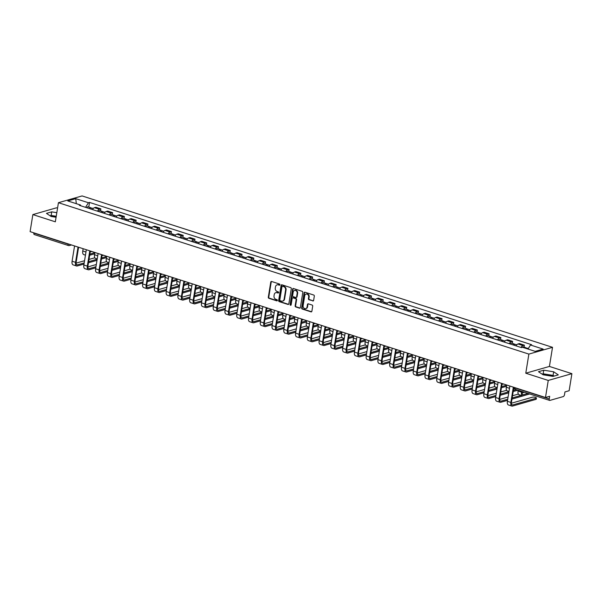 <?xml version="1.0" encoding="UTF-8"?>
<svg xmlns="http://www.w3.org/2000/svg" width="602" height="602" viewBox="0 0 602 602"><rect width="100%" height="100%" fill="white"/><g stroke="black" fill="none" stroke-linecap="round" stroke-linejoin="round"><path stroke-width="0.9" d="M279.922 284.776A0.617 0.519 -106 0 0 279.501 284.024L271.637 281.488A0.888 0.737 -106 0 0 270.757 282.097L268.304 297.237A0.888 0.737 -106 0 0 268.913 298.314L276.777 300.849A0.617 0.519 -106 0 0 276.965 299.668L275.949 299.344A2.829 2.37 -106 0 1 274.015 295.891L274.219 294.626A2.829 2.37 -106 0 1 275.806 292.67A2.829 2.37 -106 0 1 277.025 292.692L278.041 293.023A0.617 0.519 -106 0 0 278.237 291.842L277.213 291.518A2.829 2.37 -106 0 1 275.28 288.065L275.49 286.8A2.829 2.37 -106 0 1 277.078 284.844A2.829 2.37 -106 0 1 278.29 284.874L279.313 285.197A0.617 0.519 -106 0 0 279.922 284.776M56.814 212.679L51.734 211.859L46.467 213.371L51.11 216.464A7.028 1.881 -170.8 0 1 56.159 216.712M543.094 374.79A7.028 1.881 -170.8 0 1 551.492 375.836A7.028 1.881 -170.8 0 1 552.907 376.37M312.762 300.962A0.888 0.737 -106 0 0 313.634 300.36L314.319 296.116A0.888 0.737 -106 0 0 313.717 295.033L304.981 292.226A0.888 0.737 -106 0 0 304.108 292.828L301.655 307.968A0.888 0.737 -106 0 0 302.257 309.044L310.993 311.859A0.888 0.737 -106 0 0 311.874 311.257L312.701 306.125A0.888 0.737 -106 0 0 312.099 305.041L308.359 303.844A0.888 0.737 -106 0 0 307.479 304.446L307.073 306.99A2.363 1.979 -106 0 1 305.741 308.623A2.363 1.979 -106 0 1 303.107 305.718L304.725 295.748A2.363 1.979 -106 0 1 306.057 294.107A2.363 1.979 -106 0 1 308.683 297.019L308.412 298.682A0.888 0.737 -106 0 0 309.022 299.758L313.228 300.827A0.888 0.737 -106 0 0 313.364 300.857M528.872 354.096L525.779 373.21L548.249 380.441L545.487 397.501L30.1 231.635L32.862 214.583L55.339 221.814L58.432 202.701L528.872 354.096L552.523 347.324L82.083 195.928L58.432 202.701M291.3 288.704A0.888 0.737 -106 0 0 290.698 287.628L281.962 284.814A0.888 0.737 -106 0 0 281.089 285.416L278.636 300.556A0.888 0.737 -106 0 0 279.238 301.64L287.974 304.446A0.888 0.737 -106 0 0 288.847 303.844L291.3 288.704M293.475 288.516L302.212 291.33A0.888 0.737 -106 0 1 302.814 292.406L300.36 307.554A0.888 0.737 -106 0 1 299.48 308.156L295.748 306.952A0.888 0.737 -106 0 1 295.138 305.869L296.139 299.728A0.888 0.737 -106 0 0 295.529 298.652L293.054 297.855A0.888 0.737 -106 0 0 292.173 298.457L291.142 304.853A0.617 0.519 -106 0 1 290.104 304.514L292.595 289.118A0.888 0.737 -106 0 1 293.475 288.516M548.249 380.441L571.9 373.669L569.138 390.728L564.954 391.925L564.518 394.581A1.798 0.858 107.8 0 1 563.299 396.567L549.912 400.398A1.798 0.858 107.8 0 1 549.634 400.398L515.478 389.404A1.798 0.858 -72.2 0 1 515.079 387.959L549.242 398.953A1.798 0.858 107.8 0 0 549.634 400.398M57.551 208.142L56.513 207.81L32.862 214.583M571.9 373.669L549.423 366.437L552.523 347.324M545.487 397.501L549.671 396.297L549.242 398.953M34.525 234.539A1.798 0.858 -72.2 0 1 34.246 234.539A1.798 0.858 -72.2 0 1 33.855 233.094L68.018 244.088A1.798 0.482 9.2 0 0 69.674 244.374M97.509 211.182A4.146 1.972 -72.2 0 1 99.413 209.278L94.431 207.675A4.146 1.972 107.8 0 0 92.535 209.579M94.431 207.675L95.876 207.261L100.858 208.864L100.534 210.843M99.413 209.278L100.858 208.864M112.296 214.628L112.619 212.649L107.645 211.054L106.2 211.468A4.146 1.972 107.8 0 0 104.296 213.364M109.271 214.967A4.146 1.972 -72.2 0 1 111.174 213.063L112.619 212.649M124.065 218.413L124.381 216.442L119.407 214.839L117.962 215.253A4.146 1.972 107.8 0 0 116.058 217.149M121.04 218.752A4.146 1.972 -72.2 0 1 122.943 216.855L124.381 216.442M135.826 222.198L136.15 220.227L131.168 218.624L129.731 219.038A4.146 1.972 107.8 0 0 127.827 220.934M132.801 222.537A4.146 1.972 -72.2 0 1 134.705 220.641L136.15 220.227M147.595 225.983L147.911 224.012L142.937 222.409L141.493 222.823A4.146 1.972 107.8 0 0 139.589 224.719M144.57 226.322A4.146 1.972 -72.2 0 1 146.474 224.426L147.911 224.012M159.357 229.776L159.68 227.797L154.699 226.194L153.262 226.608A4.146 1.972 107.8 0 0 151.358 228.512M156.332 230.107A4.146 1.972 -72.2 0 1 158.236 228.211L159.68 227.797M171.126 233.561L171.442 231.582L166.468 229.979L165.023 230.393A4.146 1.972 107.8 0 0 163.119 232.297M168.101 233.9A4.146 1.972 -72.2 0 1 169.997 231.996L171.442 231.582M182.888 237.346L183.211 235.367L178.23 233.764L176.785 234.178A4.146 1.972 107.8 0 0 174.881 236.082M179.863 237.685A4.146 1.972 -72.2 0 1 181.766 235.781L183.211 235.367M194.649 241.131L194.973 239.152L189.991 237.557L188.554 237.963A4.146 1.972 107.8 0 0 186.65 239.867M191.624 241.47A4.146 1.972 -72.2 0 1 193.528 239.566L194.973 239.152M206.418 244.916L206.734 242.945L201.76 241.342L200.315 241.756A4.146 1.972 107.8 0 0 198.412 243.652M203.393 245.255A4.146 1.972 -72.2 0 1 205.297 243.351L206.734 242.945M218.18 248.701L218.503 246.73L213.522 245.127L212.085 245.541A4.146 1.972 107.8 0 0 210.181 247.437M215.155 249.04A4.146 1.972 -72.2 0 1 217.059 247.144L218.503 246.73M229.949 252.486L230.265 250.515L225.291 248.912L223.846 249.326A4.146 1.972 107.8 0 0 221.942 251.222M226.924 252.825A4.146 1.972 -72.2 0 1 228.82 250.929L230.265 250.515M241.711 256.279L242.034 254.3L237.053 252.697L235.608 253.111A4.146 1.972 107.8 0 0 233.711 255.007M238.685 256.61A4.146 1.972 -72.2 0 1 240.589 254.714L242.034 254.3M253.48 260.064L253.796 258.085L248.822 256.482L247.377 256.896A4.146 1.972 107.8 0 0 245.473 258.8M250.447 260.395A4.146 1.972 -72.2 0 1 252.351 258.499L253.796 258.085M265.241 263.849L265.557 261.87L260.583 260.267L259.138 260.681A4.146 1.972 107.8 0 0 257.235 262.585M262.216 264.188A4.146 1.972 -72.2 0 1 264.12 262.284L265.557 261.87M277.003 267.634L277.326 265.655L272.345 264.052L270.908 264.466A4.146 1.972 107.8 0 0 269.004 266.37M273.978 267.973A4.146 1.972 -72.2 0 1 275.882 266.069L277.326 265.655M288.772 271.419L289.088 269.44L284.114 267.845L282.669 268.259A4.146 1.972 107.8 0 0 280.765 270.155M285.747 271.758A4.146 1.972 -72.2 0 1 287.651 269.854L289.088 269.44M300.533 275.204L300.857 273.233L295.875 271.63L294.438 272.044A4.146 1.972 107.8 0 0 292.534 273.94M297.508 275.543A4.146 1.972 -72.2 0 1 299.412 273.647L300.857 273.233M312.303 278.989L312.619 277.018L307.645 275.415L306.2 275.829A4.146 1.972 107.8 0 0 304.296 277.725M309.277 279.328A4.146 1.972 -72.2 0 1 311.174 277.432L312.619 277.018M324.064 282.774L324.388 280.803L319.406 279.2L317.961 279.614A4.146 1.972 107.8 0 0 316.065 281.51M321.039 283.113A4.146 1.972 -72.2 0 1 322.943 281.217L324.388 280.803M335.826 286.567L336.149 284.588L331.175 282.985L329.73 283.399A4.146 1.972 107.8 0 0 327.827 285.303M332.801 286.898A4.146 1.972 -72.2 0 1 334.704 285.002L336.149 284.588M347.595 290.352L347.911 288.373L342.937 286.77L341.492 287.184A4.146 1.972 107.8 0 0 339.588 289.088M344.57 290.691A4.146 1.972 -72.2 0 1 346.474 288.787L347.911 288.373M359.356 294.137L359.68 292.158L354.698 290.555L353.261 290.969A4.146 1.972 107.8 0 0 351.357 292.873M356.331 294.476A4.146 1.972 -72.2 0 1 358.235 292.572L359.68 292.158M371.125 297.922L371.442 295.943L366.467 294.348L365.023 294.754A4.146 1.972 107.8 0 0 363.119 296.658M368.1 298.261A4.146 1.972 -72.2 0 1 370.004 296.357L371.442 295.943M382.887 301.707L383.211 299.736L378.229 298.133L376.792 298.547A4.146 1.972 107.8 0 0 374.888 300.443M379.862 302.046A4.146 1.972 -72.2 0 1 381.766 300.142L383.211 299.736M394.656 305.492L394.972 303.521L389.998 301.918L388.553 302.332A4.146 1.972 107.8 0 0 386.65 304.228M391.631 305.831A4.146 1.972 -72.2 0 1 393.527 303.935L394.972 303.521M406.418 309.277L406.741 307.306L401.76 305.703L400.315 306.117A4.146 1.972 107.8 0 0 398.419 308.013M403.393 309.616A4.146 1.972 -72.2 0 1 405.296 307.72L406.741 307.306M418.179 313.07L418.503 311.091L413.529 309.488L412.084 309.902A4.146 1.972 107.8 0 0 410.18 311.798M415.154 313.401A4.146 1.972 -72.2 0 1 417.058 311.505L418.503 311.091M429.948 316.855L430.264 314.876L425.29 313.273L423.846 313.687A4.146 1.972 107.8 0 0 421.942 315.591M426.923 317.186A4.146 1.972 -72.2 0 1 428.827 315.29L430.264 314.876M441.71 320.64L442.034 318.661L437.052 317.058L435.615 317.472A4.146 1.972 107.8 0 0 433.711 319.376M438.685 320.979A4.146 1.972 -72.2 0 1 440.589 319.075L442.034 318.661M453.479 324.425L453.795 322.446L448.821 320.851L447.376 321.257A4.146 1.972 107.8 0 0 445.472 323.161M450.454 324.764A4.146 1.972 -72.2 0 1 452.358 322.86L453.795 322.446M465.241 328.21L465.564 326.239L460.583 324.636L459.145 325.05A4.146 1.972 107.8 0 0 457.242 326.946M462.216 328.549A4.146 1.972 -72.2 0 1 464.119 326.645L465.564 326.239M477.01 331.995L477.326 330.024L472.352 328.421L470.907 328.835A4.146 1.972 107.8 0 0 469.003 330.731M473.985 332.334A4.146 1.972 -72.2 0 1 475.881 330.438L477.326 330.024M488.771 335.781L489.095 333.809L484.113 332.206L482.669 332.62A4.146 1.972 107.8 0 0 480.765 334.516M485.746 336.119A4.146 1.972 -72.2 0 1 487.65 334.223L489.095 333.809M500.533 339.566L500.856 337.594L495.875 335.991L494.438 336.405A4.146 1.972 107.8 0 0 492.534 338.301M497.508 339.904A4.146 1.972 -72.2 0 1 499.412 338.008L500.856 337.594M512.302 343.358L512.618 341.379L507.644 339.776L506.199 340.19A4.146 1.972 107.8 0 0 504.295 342.094M509.277 343.689A4.146 1.972 -72.2 0 1 511.181 341.793L512.618 341.379M524.064 347.143L524.387 345.164L519.406 343.561L517.968 343.975A4.146 1.972 107.8 0 0 516.064 345.879M521.039 347.482A4.146 1.972 -72.2 0 1 522.942 345.578L524.387 345.164M80.826 205.809L80.465 205.019L67.793 200.94L75.739 198.668L88.411 202.739L85.574 207.336M528.007 349.047L530.49 345.014L531.604 344.69L89.517 202.422L88.411 202.739M530.49 345.014L543.162 349.092L535.216 351.365L522.544 347.286L521.43 347.602L79.351 205.335L80.465 205.019M51.11 216.464L56.076 217.262M525.779 373.21L549.423 366.437M558.295 374.88L553.659 371.788L543.741 370.2L538.474 371.705L543.117 374.805L553.027 376.393L558.295 374.88M88.772 207.058L89.517 202.422M75.739 198.668L76.319 203.687M56.234 216.276L51.155 215.463L50.064 215.772M51.155 215.463L51.734 211.859M554.118 376.077L553.072 375.385L543.162 373.797L542.071 374.105M553.072 375.385L553.659 371.788M543.162 373.797L543.741 370.2M279.795 285.07A0.617 0.519 -106 0 1 279.779 285.062L278.764 284.738A2.829 2.37 -106 0 0 277.552 284.708A2.829 2.37 -106 0 0 277.319 284.791M276.047 292.617A2.829 2.37 -106 0 1 276.28 292.534A2.829 2.37 -106 0 1 277.499 292.557L278.515 292.888A0.617 0.519 -106 0 0 278.523 292.888M271.51 281.465A0.888 0.737 -106 0 0 271.231 281.962L268.778 297.102A0.888 0.737 -106 0 0 269.38 298.178L277.251 300.714A0.617 0.519 -106 0 0 277.259 300.714L276.777 300.849M281.834 284.784A0.888 0.737 -106 0 0 281.555 285.28L279.102 300.421A0.888 0.737 -106 0 0 279.712 301.504L288.448 304.311A0.888 0.737 -106 0 0 288.576 304.341M282.586 286.251A0.617 0.519 -106 0 0 281.969 286.672L279.817 299.969A0.617 0.519 -106 0 0 280.239 300.722L281.315 301.068A2.829 2.37 -106 0 0 282.534 301.098A2.829 2.37 -106 0 0 284.121 299.141L285.589 290.051A2.829 2.37 -106 0 0 283.662 286.597L282.586 286.251L283.06 286.116A0.617 0.519 -106 0 0 282.579 286.251M282.759 301.015A2.829 2.37 -106 0 0 283 300.962A2.829 2.37 -106 0 0 284.595 299.006L284.121 299.141M283.06 286.116L284.129 286.462A2.829 2.37 -106 0 1 286.063 289.916L284.595 299.006M292.926 297.824A0.888 0.737 -106 0 1 293.528 297.719L296.003 298.517A0.888 0.737 -106 0 1 296.605 299.593L295.612 305.733A0.888 0.737 -106 0 0 296.214 306.817L299.954 308.021A0.888 0.737 -106 0 0 300.082 308.043M293.347 288.486A0.888 0.737 -106 0 0 293.069 288.983L290.578 304.379A0.617 0.519 -106 0 0 291.007 305.139M297.17 293.355A2.363 1.979 -106 0 0 294.536 290.45A2.363 1.979 -106 0 0 293.204 292.083L292.64 295.597A0.888 0.737 -106 0 0 293.242 296.673L295.725 297.471A0.888 0.737 -106 0 0 296.598 296.869L297.17 293.355L297.644 293.219A2.363 1.979 -106 0 0 295.01 290.315A2.363 1.979 -106 0 0 294.777 290.397M296.327 297.365A0.888 0.737 -106 0 0 297.072 296.733L296.598 296.869M297.644 293.219L297.072 296.733M306.298 294.062A2.363 1.979 -106 0 1 306.523 293.972A2.363 1.979 -106 0 1 309.157 296.884L308.886 298.547A0.888 0.737 -106 0 0 309.496 299.623L313.228 300.827M305.974 308.54A2.363 1.979 -106 0 0 306.215 308.487A2.363 1.979 -106 0 0 307.547 306.854L307.073 306.99M308.232 303.814A0.888 0.737 -106 0 0 307.953 304.311L307.547 306.854M304.853 292.196A0.888 0.737 -106 0 0 304.582 292.692L302.129 307.833A0.888 0.737 -106 0 0 302.731 308.909L311.467 311.723A0.888 0.737 -106 0 0 311.595 311.753M90.721 208.992A2.25 1.076 -72.2 0 1 92.016 208.104L93.272 208.503M83.136 248.709L82.767 250.966A4.553 2.167 107.8 0 0 83.768 254.616L85.446 255.158M89.435 208.585A2.25 1.076 -72.2 0 1 90.736 207.69A2.25 1.076 -72.2 0 1 91.218 208.367M86.726 207.705A2.25 1.076 -72.2 0 1 88.02 206.817L90.736 207.69M94.875 252.682L89.856 254.119M91.73 251.47L90.21 251.907M89.675 255.233L94.695 253.796M84.19 262.931L77.425 264.865A3.379 1.61 -72.2 0 1 76.913 264.872A3.379 1.61 -72.2 0 1 76.176 262.163L78.591 247.241M74.565 245.947L72.089 261.223A4.553 2.167 107.8 0 0 73.083 264.865L76.552 265.986A4.553 2.167 107.8 0 0 77.244 265.979L84.009 264.045M78.034 247.061L75.559 262.337A4.553 2.167 107.8 0 0 76.552 265.986M88.449 262.773L96.99 260.327M97.17 259.214L88.629 261.659M94.823 257.776L88.991 259.447M84.551 260.719L76.1 263.134M102.483 212.777A2.25 1.076 -72.2 0 1 103.777 211.889L105.034 212.288M94.905 252.494L94.537 254.759A4.553 2.167 107.8 0 0 95.53 258.401L97.215 258.943M101.204 212.371A2.25 1.076 -72.2 0 1 102.498 211.475A2.25 1.076 -72.2 0 1 102.987 212.152M98.487 211.498A2.25 1.076 -72.2 0 1 99.781 210.602L102.498 211.475M106.637 256.467L101.618 257.904M103.491 255.256L101.979 255.692M101.437 259.018L106.456 257.581M114.252 216.57A2.25 1.076 -72.2 0 1 115.546 215.674L116.803 216.08M106.667 256.279L106.298 258.544A4.553 2.167 107.8 0 0 107.299 262.186L108.977 262.728M112.965 216.156A2.25 1.076 -72.2 0 1 114.26 215.26A2.25 1.076 -72.2 0 1 114.749 215.945M110.249 215.283A2.25 1.076 -72.2 0 1 111.551 214.387L114.26 215.26M118.398 260.252L113.387 261.689M115.26 259.041L113.74 259.477M113.206 262.803L118.218 261.366M95.959 266.716L89.194 268.65A3.379 1.61 -72.2 0 1 88.675 268.658A3.379 1.61 -72.2 0 1 87.937 265.949L90.353 251.026M86.327 249.732L83.851 265.008A4.553 2.167 107.8 0 0 84.852 268.65L88.321 269.771A4.553 2.167 107.8 0 0 89.013 269.764L95.778 267.83M89.796 250.846L87.32 266.122A4.553 2.167 107.8 0 0 88.321 269.771M100.218 266.558L108.751 264.112M108.932 262.999L100.399 265.444M106.584 261.561L100.752 263.232M96.312 264.504L87.862 266.927M107.72 270.501L100.955 272.443A3.379 1.61 -72.2 0 1 100.444 272.443A3.379 1.61 -72.2 0 1 99.706 269.734L102.122 254.812M98.096 253.517L95.62 268.793A4.553 2.167 107.8 0 0 96.613 272.443L100.082 273.556A4.553 2.167 107.8 0 0 100.775 273.556L107.54 271.615M101.565 254.638L99.089 269.907A4.553 2.167 107.8 0 0 100.082 273.556M111.98 270.343L120.52 267.898M120.701 266.784L112.16 269.229M118.353 265.347L112.521 267.017M108.082 268.289L99.631 270.712M126.014 220.355A2.25 1.076 -72.2 0 1 127.308 219.459L128.565 219.865M118.428 260.064L118.067 262.329A4.553 2.167 107.8 0 0 119.061 265.979L120.746 266.52M124.734 219.941A2.25 1.076 -72.2 0 1 126.029 219.045A2.25 1.076 -72.2 0 1 126.518 219.73M122.018 219.068A2.25 1.076 -72.2 0 1 123.312 218.172L126.029 219.045M130.167 264.037L125.148 265.474M127.022 262.826L125.509 263.262M124.968 266.588L129.987 265.151M137.775 224.14A2.25 1.076 -72.2 0 1 139.077 223.244L140.334 223.651M130.198 263.849L129.829 266.114A4.553 2.167 107.8 0 0 130.822 269.764L132.508 270.306M136.496 223.726A2.25 1.076 -72.2 0 1 137.79 222.83A2.25 1.076 -72.2 0 1 138.279 223.515M133.779 222.853A2.25 1.076 -72.2 0 1 135.074 221.957L137.79 222.83M141.929 267.822L136.91 269.26M138.784 266.611L137.271 267.047M136.729 270.373L141.748 268.936M149.544 227.925A2.25 1.076 -72.2 0 1 150.839 227.029L152.095 227.436M141.959 267.634L141.598 269.899A4.553 2.167 107.8 0 0 142.591 273.549L144.269 274.091M148.258 227.511A2.25 1.076 -72.2 0 1 149.559 226.615A2.25 1.076 -72.2 0 1 150.048 227.3M145.549 226.638A2.25 1.076 -72.2 0 1 146.843 225.742L149.559 226.615M153.698 271.607L148.679 273.045M150.553 270.403L149.033 270.832M148.498 274.158L153.518 272.721M119.482 274.286L112.725 276.228A3.379 1.61 -72.2 0 1 112.205 276.228A3.379 1.61 -72.2 0 1 111.468 273.519L113.883 258.604M109.857 257.302L107.382 272.578A4.553 2.167 107.8 0 0 108.375 276.228L111.844 277.341A4.553 2.167 107.8 0 0 112.544 277.341L119.301 275.4M113.326 258.424L110.851 273.692A4.553 2.167 107.8 0 0 111.844 277.341M123.749 274.128L132.282 271.683M132.463 270.569L123.929 273.015M130.115 269.132L124.283 270.802M119.843 272.074L111.393 274.497M131.251 278.071L124.486 280.013A3.379 1.61 -72.2 0 1 123.974 280.013A3.379 1.61 -72.2 0 1 123.229 277.304L125.645 262.389M121.619 261.087L119.151 276.363A4.553 2.167 107.8 0 0 120.144 280.013L123.613 281.126A4.553 2.167 107.8 0 0 124.305 281.126L131.07 279.185M125.088 262.209L122.62 277.484A4.553 2.167 107.8 0 0 123.613 281.126M135.51 277.913L144.051 275.475M144.232 274.354L135.691 276.8M141.884 272.917L136.052 274.587M131.605 275.859L123.162 278.282M143.013 281.864L136.248 283.798A3.379 1.61 -72.2 0 1 135.736 283.798A3.379 1.61 -72.2 0 1 134.999 281.089L137.414 266.174M133.388 264.88L130.912 280.148A4.553 2.167 107.8 0 0 131.906 283.798L135.375 284.912A4.553 2.167 107.8 0 0 136.067 284.912L142.832 282.978M136.857 265.994L134.381 281.269A4.553 2.167 107.8 0 0 135.375 284.912M147.279 281.706L155.813 279.26M155.993 278.147L147.46 280.592M153.645 276.709L147.814 278.38M143.374 279.652L134.923 282.067M161.306 231.71A2.25 1.076 -72.2 0 1 162.6 230.814L163.857 231.221M153.728 271.419L153.359 273.684A4.553 2.167 107.8 0 0 154.353 277.334L156.038 277.876M160.027 231.296A2.25 1.076 -72.2 0 1 161.321 230.408A2.25 1.076 -72.2 0 1 161.81 231.085M157.31 230.423A2.25 1.076 -72.2 0 1 158.604 229.528L161.321 230.408M165.46 275.392L160.441 276.83M162.314 274.188L160.802 274.617M160.26 277.943L165.279 276.514M154.782 285.649L148.017 287.583A3.379 1.61 -72.2 0 1 147.498 287.583A3.379 1.61 -72.2 0 1 146.76 284.874L149.176 269.959M145.15 268.665L142.682 283.933A4.553 2.167 107.8 0 0 143.675 287.583L147.144 288.704A4.553 2.167 107.8 0 0 147.836 288.697L154.601 286.763M148.619 269.779L146.151 285.055A4.553 2.167 107.8 0 0 147.144 288.704M159.041 285.491L167.582 283.045M167.762 281.932L159.221 284.377M165.407 280.494L159.583 282.165M155.135 283.437L146.685 285.852M173.075 235.495A2.25 1.076 -72.2 0 1 174.369 234.607L175.626 235.006M165.49 275.212L165.121 277.469A4.553 2.167 107.8 0 0 166.122 281.119L167.8 281.661M171.788 235.081A2.25 1.076 -72.2 0 1 173.09 234.193A2.25 1.076 -72.2 0 1 173.572 234.87M169.072 234.208A2.25 1.076 -72.2 0 1 170.374 233.32L173.09 234.193M177.229 279.185L172.21 280.622M174.083 277.973L172.563 278.41M172.029 281.736L177.048 280.299M166.543 289.434L159.778 291.368A3.379 1.61 -72.2 0 1 159.267 291.368A3.379 1.61 -72.2 0 1 158.529 288.667L160.945 273.744M156.919 272.45L154.443 287.726A4.553 2.167 107.8 0 0 155.436 291.368L158.905 292.489A4.553 2.167 107.8 0 0 159.598 292.482L166.363 290.548M160.388 273.564L157.912 288.84A4.553 2.167 107.8 0 0 158.905 292.489M170.802 289.276L179.343 286.83M179.524 285.717L170.983 288.162M177.176 284.279L171.344 285.95M166.904 287.222L158.454 289.637M184.837 239.28A2.25 1.076 -72.2 0 1 186.131 238.392L187.388 238.791M177.259 278.997L176.89 281.262A4.553 2.167 107.8 0 0 177.883 284.904L179.569 285.446M183.557 238.874A2.25 1.076 -72.2 0 1 184.852 237.978A2.25 1.076 -72.2 0 1 185.341 238.655M180.841 237.993A2.25 1.076 -72.2 0 1 182.135 237.105L184.852 237.978M188.99 282.97L183.971 284.407M185.845 281.759L184.332 282.195M183.791 285.521L188.81 284.084M178.305 293.219L171.547 295.153A3.379 1.61 -72.2 0 1 171.028 295.161A3.379 1.61 -72.2 0 1 170.291 292.452L172.706 277.53M168.68 276.235L166.205 291.511A4.553 2.167 107.8 0 0 167.205 295.153L170.675 296.274A4.553 2.167 107.8 0 0 171.367 296.267L178.124 294.333M172.149 277.349L169.674 292.625A4.553 2.167 107.8 0 0 170.675 296.274M182.572 293.061L191.105 290.615M191.285 289.502L182.752 291.947M188.938 288.065L183.106 289.735M178.666 291.007L170.215 293.422M196.598 243.073A2.25 1.076 -72.2 0 1 197.9 242.177L199.157 242.583M189.02 282.782L188.652 285.047A4.553 2.167 107.8 0 0 189.653 288.689L191.331 289.231M195.319 242.659A2.25 1.076 -72.2 0 1 196.613 241.763A2.25 1.076 -72.2 0 1 197.102 242.448M192.602 241.786A2.25 1.076 -72.2 0 1 193.904 240.89L196.613 241.763M200.752 286.755L195.74 288.192M197.607 285.544L196.094 285.98M195.56 289.306L200.571 287.869M190.074 297.004L183.309 298.938A3.379 1.61 -72.2 0 1 182.797 298.946A3.379 1.61 -72.2 0 1 182.06 296.237L184.475 281.315M180.45 280.02L177.974 295.296A4.553 2.167 107.8 0 0 178.967 298.946L182.436 300.059A4.553 2.167 107.8 0 0 183.128 300.059L189.893 298.118M183.919 281.134L181.443 296.41A4.553 2.167 107.8 0 0 182.436 300.059M194.333 296.846L202.874 294.401M203.055 293.287L194.514 295.732M200.707 291.85L194.875 293.52M190.435 294.792L181.985 297.215M208.367 246.858A2.25 1.076 -72.2 0 1 209.662 245.962L210.918 246.368M200.782 286.567L200.421 288.832A4.553 2.167 107.8 0 0 201.414 292.474L203.1 293.016M207.088 246.444A2.25 1.076 -72.2 0 1 208.382 245.548A2.25 1.076 -72.2 0 1 208.871 246.233M204.371 245.571A2.25 1.076 -72.2 0 1 205.666 244.675L208.382 245.548M212.521 290.54L207.502 291.978M209.376 289.329L207.863 289.765M207.321 293.091L212.34 291.654M220.129 250.643A2.25 1.076 -72.2 0 1 221.431 249.747L222.687 250.154M212.551 290.352L212.182 292.617A4.553 2.167 107.8 0 0 213.176 296.267L214.861 296.809M218.85 250.229A2.25 1.076 -72.2 0 1 220.144 249.333A2.25 1.076 -72.2 0 1 220.633 250.018M216.133 249.356A2.25 1.076 -72.2 0 1 217.427 248.46L220.144 249.333M224.283 294.325L219.263 295.763M221.137 293.114L219.625 293.55M219.083 296.876L224.102 295.439M231.898 254.428A2.25 1.076 -72.2 0 1 233.192 253.532L234.449 253.939M224.313 294.137L223.952 296.402A4.553 2.167 107.8 0 0 224.945 300.052L226.623 300.594M230.611 254.014A2.25 1.076 -72.2 0 1 231.913 253.118A2.25 1.076 -72.2 0 1 232.402 253.803M227.902 253.141A2.25 1.076 -72.2 0 1 229.196 252.246L231.913 253.118M236.052 298.11L231.033 299.548M232.906 296.906L231.386 297.335M230.852 300.661L235.871 299.224M243.659 258.213A2.25 1.076 -72.2 0 1 244.954 257.317L246.21 257.724M236.082 297.922L235.713 300.187A4.553 2.167 107.8 0 0 236.706 303.837L238.392 304.379M242.38 257.799A2.25 1.076 -72.2 0 1 243.675 256.903A2.25 1.076 -72.2 0 1 244.164 257.588M239.664 256.926A2.25 1.076 -72.2 0 1 240.958 256.031L243.675 256.903M247.813 301.895L242.794 303.333M244.668 300.691L243.155 301.12M242.614 304.446L247.633 303.009M255.429 261.998A2.25 1.076 -72.2 0 1 256.723 261.102L257.98 261.509M247.843 301.707L247.475 303.972A4.553 2.167 107.8 0 0 248.475 307.622L250.154 308.164M254.142 261.584A2.25 1.076 -72.2 0 1 255.436 260.696A2.25 1.076 -72.2 0 1 255.925 261.373M251.425 260.711A2.25 1.076 -72.2 0 1 252.727 259.823L255.436 260.696M259.582 305.688L254.563 307.118M256.437 304.477L254.917 304.905M254.383 308.239L259.402 306.802M267.19 265.783A2.25 1.076 -72.2 0 1 268.484 264.895L269.741 265.294M259.612 305.5L259.244 307.757A4.553 2.167 107.8 0 0 260.237 311.407L261.923 311.949M265.911 265.377A2.25 1.076 -72.2 0 1 267.205 264.481A2.25 1.076 -72.2 0 1 267.694 265.158M263.194 264.496A2.25 1.076 -72.2 0 1 264.489 263.608L267.205 264.481M271.344 309.473L266.325 310.91M268.199 308.262L266.686 308.698M266.144 312.024L271.163 310.587M201.836 300.789L195.071 302.731A3.379 1.61 -72.2 0 1 194.559 302.731A3.379 1.61 -72.2 0 1 193.821 300.022L196.237 285.1M192.211 283.805L189.735 299.081A4.553 2.167 107.8 0 0 190.729 302.731L194.198 303.844A4.553 2.167 107.8 0 0 194.897 303.844L201.655 301.903M195.68 284.927L193.204 300.195A4.553 2.167 107.8 0 0 194.198 303.844M206.102 300.631L214.636 298.186M214.816 297.072L206.283 299.518M212.468 295.635L206.637 297.305M202.197 298.577L193.746 301M213.605 304.574L206.84 306.516A3.379 1.61 -72.2 0 1 206.328 306.516A3.379 1.61 -72.2 0 1 205.583 303.807L207.999 288.892M203.973 287.59L201.504 302.866A4.553 2.167 107.8 0 0 202.498 306.516L205.967 307.63A4.553 2.167 107.8 0 0 206.659 307.63L213.424 305.688M207.442 288.712L204.973 303.987A4.553 2.167 107.8 0 0 205.967 307.63M217.864 304.416L226.405 301.971M226.585 300.857L218.044 303.303M224.237 299.42L218.406 301.09M213.958 302.362L205.515 304.785M225.366 308.359L218.601 310.301A3.379 1.61 -72.2 0 1 218.09 310.301A3.379 1.61 -72.2 0 1 217.352 307.592L219.768 292.677M215.742 291.383L213.266 306.651A4.553 2.167 107.8 0 0 214.259 310.301L217.728 311.415A4.553 2.167 107.8 0 0 218.421 311.415L225.186 309.481M219.211 292.497L216.735 307.772A4.553 2.167 107.8 0 0 217.728 311.415M229.633 308.201L238.166 305.763M238.347 304.65L229.813 307.088M235.999 303.212L230.167 304.875M225.727 306.147L217.277 308.57M237.135 312.152L230.37 314.086A3.379 1.61 -72.2 0 1 229.851 314.086A3.379 1.61 -72.2 0 1 229.114 311.377L231.529 296.462M227.503 295.168L225.028 310.436A4.553 2.167 107.8 0 0 226.028 314.086L229.497 315.2A4.553 2.167 107.8 0 0 230.19 315.2L236.955 313.266M230.972 296.282L228.497 311.558A4.553 2.167 107.8 0 0 229.497 315.2M241.394 311.994L249.935 309.548M250.116 308.435L241.575 310.88M247.761 306.997L241.936 308.668M237.489 309.94L229.038 312.355M248.897 315.937L242.132 317.871A3.379 1.61 -72.2 0 1 241.62 317.871A3.379 1.61 -72.2 0 1 240.883 315.17L243.298 300.248M239.272 298.953L236.797 314.229A4.553 2.167 107.8 0 0 237.79 317.871L241.259 318.992A4.553 2.167 107.8 0 0 241.951 318.985L248.716 317.051M242.741 300.067L240.266 315.343A4.553 2.167 107.8 0 0 241.259 318.992M253.156 315.779L261.697 313.333M261.878 312.22L253.337 314.665M259.53 310.782L253.698 312.453M249.258 313.725L240.808 316.14M260.658 319.722L253.901 321.656A3.379 1.61 -72.2 0 1 253.382 321.664A3.379 1.61 -72.2 0 1 252.644 318.955L255.06 304.033M251.034 302.738L248.558 318.014A4.553 2.167 107.8 0 0 249.559 321.656L253.028 322.777A4.553 2.167 107.8 0 0 253.72 322.77L260.478 320.836M254.503 303.852L252.027 319.128A4.553 2.167 107.8 0 0 253.028 322.777M264.925 319.564L273.458 317.119M273.639 316.005L265.106 318.45M271.291 314.568L265.459 316.238M261.02 317.51L252.569 319.925M278.952 269.568A2.25 1.076 -72.2 0 1 280.254 268.68L281.51 269.079M271.374 309.285L271.005 311.55A4.553 2.167 107.8 0 0 271.999 315.192L273.684 315.734M277.672 269.162A2.25 1.076 -72.2 0 1 278.967 268.266A2.25 1.076 -72.2 0 1 279.456 268.943M274.956 268.289A2.25 1.076 -72.2 0 1 276.258 267.393L278.967 268.266M283.106 313.258L278.094 314.695M279.96 312.047L278.448 312.483M277.913 315.809L282.925 314.372M272.428 323.507L265.663 325.441A3.379 1.61 -72.2 0 1 265.151 325.449A3.379 1.61 -72.2 0 1 264.406 322.74L266.829 307.818M262.796 306.523L260.327 321.799A4.553 2.167 107.8 0 0 261.321 325.449L264.79 326.562A4.553 2.167 107.8 0 0 265.482 326.555L272.247 324.621M266.272 307.637L263.796 322.913A4.553 2.167 107.8 0 0 264.79 326.562M276.687 323.349L285.228 320.904M285.408 319.79L276.867 322.236M283.06 318.353L277.229 320.023M272.781 321.295L264.338 323.718M290.721 273.361A2.25 1.076 -72.2 0 1 292.015 272.465L293.272 272.872M283.136 313.07L282.774 315.335A4.553 2.167 107.8 0 0 283.768 318.977L285.453 319.519M289.442 272.947A2.25 1.076 -72.2 0 1 290.736 272.051A2.25 1.076 -72.2 0 1 291.225 272.736M286.725 272.074A2.25 1.076 -72.2 0 1 288.019 271.178L290.736 272.051M294.875 317.043L289.855 318.481M291.729 315.832L290.217 316.268M289.675 319.594L294.694 318.157M284.189 327.292L277.424 329.234A3.379 1.61 -72.2 0 1 276.912 329.234A3.379 1.61 -72.2 0 1 276.175 326.525L278.591 311.603M274.565 310.308L272.089 325.584A4.553 2.167 107.8 0 0 273.082 329.234L276.551 330.347A4.553 2.167 107.8 0 0 277.244 330.347L284.009 328.406M278.034 311.43L275.558 326.698A4.553 2.167 107.8 0 0 276.551 330.347M288.456 327.134L296.989 324.689M297.17 323.575L288.636 326.021M294.822 322.138L288.99 323.808M284.55 325.08L276.1 327.503M302.482 277.146A2.25 1.076 -72.2 0 1 303.784 276.25L305.041 276.657M294.905 316.855L294.536 319.12A4.553 2.167 107.8 0 0 295.529 322.77L297.215 323.312M301.203 276.732A2.25 1.076 -72.2 0 1 302.497 275.836A2.25 1.076 -72.2 0 1 302.987 276.521M298.487 275.859A2.25 1.076 -72.2 0 1 299.781 274.963L302.497 275.836M306.636 320.828L301.617 322.266M303.491 319.617L301.978 320.053M301.436 323.379L306.456 321.942M295.958 331.077L289.193 333.019A3.379 1.61 -72.2 0 1 288.674 333.019A3.379 1.61 -72.2 0 1 287.937 330.31L290.352 315.395M286.326 314.093L283.858 329.369A4.553 2.167 107.8 0 0 284.851 333.019L288.32 334.133A4.553 2.167 107.8 0 0 289.013 334.133L295.778 332.191M289.795 315.215L287.327 330.483A4.553 2.167 107.8 0 0 288.32 334.133M300.217 330.919L308.758 328.474M308.939 327.36L300.398 329.806M306.591 325.923L300.759 327.593M296.312 328.865L287.869 331.288M314.252 280.931A2.25 1.076 -72.2 0 1 315.546 280.035L316.802 280.442M306.666 320.64L306.305 322.905A4.553 2.167 107.8 0 0 307.298 326.555L308.976 327.097M312.965 280.517A2.25 1.076 -72.2 0 1 314.267 279.621A2.25 1.076 -72.2 0 1 314.748 280.306M310.256 279.644A2.25 1.076 -72.2 0 1 311.55 278.749L314.267 279.621M318.405 324.613L313.386 326.051M315.26 323.402L313.74 323.838M313.206 327.164L318.225 325.727M307.72 334.862L300.955 336.804A3.379 1.61 -72.2 0 1 300.443 336.804A3.379 1.61 -72.2 0 1 299.706 334.095L302.121 319.18M298.095 317.879L295.62 333.154A4.553 2.167 107.8 0 0 296.613 336.804L300.082 337.918A4.553 2.167 107.8 0 0 300.774 337.918L307.539 335.976M301.564 319L299.089 334.276A4.553 2.167 107.8 0 0 300.082 337.918M311.979 334.704L320.52 332.266M320.7 331.153L312.16 333.591M318.353 329.708L312.521 331.378M308.081 332.65L299.63 335.073M326.013 284.716A2.25 1.076 -72.2 0 1 327.307 283.82L328.564 284.227M318.435 324.425L318.067 326.69A4.553 2.167 107.8 0 0 319.06 330.34L320.746 330.882M324.734 284.302A2.25 1.076 -72.2 0 1 326.028 283.407A2.25 1.076 -72.2 0 1 326.517 284.091M322.017 283.429A2.25 1.076 -72.2 0 1 323.312 282.534L326.028 283.407M330.167 328.399L325.148 329.836M327.021 327.195L325.509 327.623M324.967 330.95L329.986 329.512M319.489 338.655L312.724 340.589A3.379 1.61 -72.2 0 1 312.205 340.589A3.379 1.61 -72.2 0 1 311.467 337.88L313.883 322.965M309.857 321.671L307.381 336.939A4.553 2.167 107.8 0 0 308.382 340.589L311.851 341.703A4.553 2.167 107.8 0 0 312.543 341.703L319.308 339.769M313.326 322.785L310.85 338.061A4.553 2.167 107.8 0 0 311.851 341.703M323.748 338.497L332.281 336.051M332.462 334.938L323.929 337.383M330.114 333.5L324.29 335.171M319.843 336.443L311.392 338.858M337.782 288.501A2.25 1.076 -72.2 0 1 339.077 287.605L340.333 288.012M330.197 328.21L329.828 330.475A4.553 2.167 107.8 0 0 330.829 334.125L332.507 334.667M336.495 288.087A2.25 1.076 -72.2 0 1 337.79 287.199A2.25 1.076 -72.2 0 1 338.279 287.876M333.779 287.214A2.25 1.076 -72.2 0 1 335.081 286.319L337.79 287.199M341.928 332.184L336.917 333.621M338.791 330.98L337.27 331.409M336.736 334.735L341.755 333.305M331.25 342.44L324.486 344.374A3.379 1.61 -72.2 0 1 323.974 344.374A3.379 1.61 -72.2 0 1 323.236 341.665L325.652 326.751M321.626 325.456L319.15 340.724A4.553 2.167 107.8 0 0 320.144 344.374L323.613 345.495A4.553 2.167 107.8 0 0 324.305 345.488L331.07 343.554M325.095 326.57L322.619 341.846A4.553 2.167 107.8 0 0 323.613 345.495M335.51 342.282L344.051 339.837M344.231 338.723L335.69 341.168M341.883 337.286L336.051 338.956M331.612 340.228L323.161 342.643M349.544 292.286A2.25 1.076 -72.2 0 1 350.838 291.398L352.095 291.797M341.966 332.003L341.597 334.26A4.553 2.167 107.8 0 0 342.591 337.91L344.276 338.452M348.265 291.872A2.25 1.076 -72.2 0 1 349.559 290.984A2.25 1.076 -72.2 0 1 350.048 291.661M345.548 290.999A2.25 1.076 -72.2 0 1 346.842 290.111L349.559 290.984M353.698 335.976L348.678 337.413M350.552 334.765L349.04 335.201M348.498 338.527L353.517 337.09M343.012 346.225L336.255 348.159A3.379 1.61 -72.2 0 1 335.735 348.159A3.379 1.61 -72.2 0 1 334.998 345.458L337.413 330.536M333.388 329.241L330.912 344.517A4.553 2.167 107.8 0 0 331.905 348.159L335.382 349.28A4.553 2.167 107.8 0 0 336.074 349.273L342.831 347.339M336.857 330.355L334.381 345.631A4.553 2.167 107.8 0 0 335.382 349.28M347.279 346.067L355.812 343.622M355.993 342.508L347.459 344.954M353.645 341.071L347.813 342.741M343.373 344.013L334.923 346.428M361.305 296.071A2.25 1.076 -72.2 0 1 362.607 295.183L363.864 295.582M353.728 335.788L353.359 338.053A4.553 2.167 107.8 0 0 354.352 341.695L356.038 342.237M360.026 295.665A2.25 1.076 -72.2 0 1 361.32 294.769A2.25 1.076 -72.2 0 1 361.81 295.447M357.31 294.784A2.25 1.076 -72.2 0 1 358.611 293.896L361.32 294.769M365.459 339.761L360.44 341.199M362.314 338.55L360.801 338.986M360.267 342.312L365.279 340.875M354.781 350.01L348.016 351.944A3.379 1.61 -72.2 0 1 347.505 351.952A3.379 1.61 -72.2 0 1 346.76 349.243L349.183 334.321M345.149 333.026L342.681 348.302A4.553 2.167 107.8 0 0 343.674 351.944L347.143 353.065A4.553 2.167 107.8 0 0 347.836 353.058L354.601 351.124M348.618 334.14L346.15 349.416A4.553 2.167 107.8 0 0 347.143 353.065M359.04 349.852L367.581 347.407M367.762 346.293L359.221 348.739M365.414 344.856L359.582 346.526M355.135 347.798L346.692 350.213M373.074 299.864A2.25 1.076 -72.2 0 1 374.369 298.968L375.625 299.375M365.489 339.573L365.128 341.838A4.553 2.167 107.8 0 0 366.121 345.48L367.807 346.022M371.788 299.45A2.25 1.076 -72.2 0 1 373.089 298.554A2.25 1.076 -72.2 0 1 373.579 299.239M369.079 298.577A2.25 1.076 -72.2 0 1 370.373 297.681L373.089 298.554M377.228 343.546L372.209 344.984M374.083 342.335L372.57 342.771M372.028 346.097L377.048 344.66M366.543 353.795L359.778 355.729A3.379 1.61 -72.2 0 1 359.266 355.737A3.379 1.61 -72.2 0 1 358.529 353.028L360.944 338.106M356.918 336.811L354.443 352.087A4.553 2.167 107.8 0 0 355.436 355.737L358.905 356.851A4.553 2.167 107.8 0 0 359.597 356.851L366.362 354.909M360.387 337.925L357.912 353.201A4.553 2.167 107.8 0 0 358.905 356.851M370.809 353.637L379.343 351.192M379.523 350.078L370.99 352.524M377.176 348.641L371.344 350.311M366.904 351.583L358.453 354.006M384.836 303.649A2.25 1.076 -72.2 0 1 386.138 302.753L387.387 303.16M377.258 343.358L376.89 345.623A4.553 2.167 107.8 0 0 377.883 349.265L379.569 349.807M383.557 303.235A2.25 1.076 -72.2 0 1 384.851 302.339A2.25 1.076 -72.2 0 1 385.34 303.024M380.84 302.362A2.25 1.076 -72.2 0 1 382.135 301.467L384.851 302.339M388.99 347.331L383.971 348.769M385.844 346.12L384.332 346.556M383.79 349.882L388.809 348.445M378.312 357.58L371.547 359.522A3.379 1.61 -72.2 0 1 371.028 359.522A3.379 1.61 -72.2 0 1 370.29 356.813L372.706 341.891M368.68 340.597L366.212 355.872A4.553 2.167 107.8 0 0 367.205 359.522L370.674 360.636A4.553 2.167 107.8 0 0 371.366 360.636L378.131 358.694M372.149 341.718L369.681 356.986A4.553 2.167 107.8 0 0 370.674 360.636M382.571 357.422L391.112 354.977M391.292 353.863L382.752 356.309M388.945 352.426L383.113 354.096M378.666 355.368L370.215 357.791M396.605 307.434A2.25 1.076 -72.2 0 1 397.899 306.538L399.156 306.945M389.02 347.143L388.651 349.408A4.553 2.167 107.8 0 0 389.652 353.058L391.33 353.6M395.318 307.02A2.25 1.076 -72.2 0 1 396.62 306.125A2.25 1.076 -72.2 0 1 397.102 306.809M392.609 306.147A2.25 1.076 -72.2 0 1 393.904 305.252L396.62 306.125M400.759 351.116L395.74 352.554M397.613 349.905L396.093 350.341M395.559 353.667L400.578 352.23M390.073 361.366L383.308 363.307A3.379 1.61 -72.2 0 1 382.797 363.307A3.379 1.61 -72.2 0 1 382.059 360.598L384.475 345.683M380.449 344.382L377.973 359.657A4.553 2.167 107.8 0 0 378.967 363.307L382.436 364.421A4.553 2.167 107.8 0 0 383.128 364.421L389.893 362.479M383.918 345.503L381.442 360.779A4.553 2.167 107.8 0 0 382.436 364.421M394.333 361.208L402.873 358.769M403.054 357.648L394.513 360.094M400.706 356.211L394.874 357.881M390.435 359.153L381.984 361.576M408.367 311.219A2.25 1.076 -72.2 0 1 409.661 310.323L410.918 310.73M400.789 350.928L400.42 353.193A4.553 2.167 107.8 0 0 401.414 356.843L403.099 357.385M407.087 310.805A2.25 1.076 -72.2 0 1 408.382 309.91A2.25 1.076 -72.2 0 1 408.871 310.594M404.371 309.932A2.25 1.076 -72.2 0 1 405.665 309.037L408.382 309.91M412.521 354.902L407.501 356.339M409.375 353.698L407.863 354.126M407.321 357.453L412.34 356.015M401.843 365.151L395.078 367.092A3.379 1.61 -72.2 0 1 394.558 367.092A3.379 1.61 -72.2 0 1 393.821 364.383L396.236 349.469M392.211 348.174L389.735 363.442A4.553 2.167 107.8 0 0 390.736 367.092L394.205 368.206A4.553 2.167 107.8 0 0 394.897 368.206L401.662 366.272M395.68 349.288L393.204 364.564A4.553 2.167 107.8 0 0 394.205 368.206M406.102 365L414.635 362.554M414.816 361.441L406.282 363.879M412.468 360.004L406.636 361.667M402.196 362.938L393.746 365.361M420.136 315.004A2.25 1.076 -72.2 0 1 421.43 314.109L422.687 314.515M412.551 354.713L412.182 356.978A4.553 2.167 107.8 0 0 413.183 360.628L414.861 361.17M418.849 314.59A2.25 1.076 -72.2 0 1 420.143 313.702A2.25 1.076 -72.2 0 1 420.632 314.379M416.132 313.717A2.25 1.076 -72.2 0 1 417.434 312.822L420.143 313.702M424.282 358.687L419.27 360.124M421.144 357.483L419.624 357.912M419.09 361.238L424.101 359.8M413.604 368.943L406.839 370.877A3.379 1.61 -72.2 0 1 406.327 370.877A3.379 1.61 -72.2 0 1 405.59 368.168L408.005 353.254M403.98 351.959L401.504 367.228A4.553 2.167 107.8 0 0 402.497 370.877L405.966 371.991A4.553 2.167 107.8 0 0 406.659 371.991L413.423 370.057M407.449 353.073L404.973 368.349A4.553 2.167 107.8 0 0 405.966 371.991M417.863 368.785L426.404 366.34M426.585 365.226L418.044 367.671M424.237 363.789L418.405 365.459M413.965 366.731L405.515 369.146M431.897 318.789A2.25 1.076 -72.2 0 1 433.192 317.894L434.448 318.3M424.312 358.499L423.951 360.764A4.553 2.167 107.8 0 0 424.944 364.413L426.63 364.955M430.618 318.375A2.25 1.076 -72.2 0 1 431.912 317.487A2.25 1.076 -72.2 0 1 432.402 318.165M427.902 317.502A2.25 1.076 -72.2 0 1 429.196 316.614L431.912 317.487M436.051 362.479L431.032 363.909M432.906 361.268L431.393 361.697M430.851 365.03L435.871 363.593M425.366 372.728L418.608 374.662A3.379 1.61 -72.2 0 1 418.089 374.662A3.379 1.61 -72.2 0 1 417.352 371.961L419.767 357.039M415.741 355.744L413.265 371.02A4.553 2.167 107.8 0 0 414.259 374.662L417.728 375.783A4.553 2.167 107.8 0 0 418.428 375.776L425.185 373.842M419.21 356.858L416.734 372.134A4.553 2.167 107.8 0 0 417.728 375.783M429.632 372.57L438.166 370.125M438.346 369.011L429.813 371.457M435.998 367.574L430.167 369.244M425.727 370.516L417.276 372.931M443.659 322.574A2.25 1.076 -72.2 0 1 444.961 321.686L446.217 322.085M436.081 362.291L435.713 364.549A4.553 2.167 107.8 0 0 436.706 368.198L438.391 368.74M442.38 322.168A2.25 1.076 -72.2 0 1 443.674 321.272A2.25 1.076 -72.2 0 1 444.163 321.95M439.663 321.287A2.25 1.076 -72.2 0 1 440.957 320.399L443.674 321.272M447.813 366.264L442.794 367.702M444.667 365.053L443.155 365.489M442.613 368.815L447.632 367.378M437.135 376.513L430.37 378.447A3.379 1.61 -72.2 0 1 429.858 378.455A3.379 1.61 -72.2 0 1 429.113 375.746L431.529 360.824M427.503 359.529L425.035 374.805A4.553 2.167 107.8 0 0 426.028 378.447L429.497 379.569A4.553 2.167 107.8 0 0 430.189 379.561L436.954 377.627M430.972 360.643L428.504 375.919A4.553 2.167 107.8 0 0 429.497 379.569M441.394 376.355L449.935 373.91M450.115 372.796L441.575 375.242M447.768 371.359L441.936 373.029M437.488 374.301L429.045 376.717M455.428 326.359A2.25 1.076 -72.2 0 1 456.722 325.471L457.979 325.87M447.843 366.076L447.482 368.341A4.553 2.167 107.8 0 0 448.475 371.983L450.153 372.525M454.141 325.953A2.25 1.076 -72.2 0 1 455.443 325.057A2.25 1.076 -72.2 0 1 455.932 325.735M451.432 325.08A2.25 1.076 -72.2 0 1 452.727 324.185L455.443 325.057M459.582 370.049L454.563 371.487M456.436 368.838L454.924 369.274M454.382 372.6L459.401 371.163M448.896 380.298L442.131 382.232A3.379 1.61 -72.2 0 1 441.62 382.24A3.379 1.61 -72.2 0 1 440.882 379.531L443.298 364.609M439.272 363.315L436.796 378.59A4.553 2.167 107.8 0 0 437.789 382.24L441.258 383.354A4.553 2.167 107.8 0 0 441.951 383.346L448.716 381.412M442.741 364.428L440.265 379.704A4.553 2.167 107.8 0 0 441.258 383.354M453.163 380.14L461.696 377.695M461.877 376.581L453.344 379.027M459.529 375.144L453.697 376.814M449.258 378.086L440.807 380.509M467.19 330.152A2.25 1.076 -72.2 0 1 468.484 329.256L469.741 329.663M459.612 369.861L459.243 372.126A4.553 2.167 107.8 0 0 460.237 375.768L461.922 376.31M465.91 329.738A2.25 1.076 -72.2 0 1 467.205 328.842A2.25 1.076 -72.2 0 1 467.694 329.527M463.194 328.865A2.25 1.076 -72.2 0 1 464.488 327.97L467.205 328.842M471.343 373.834L466.324 375.272M468.198 372.623L466.685 373.059M466.144 376.385L471.163 374.948M460.665 384.084L453.9 386.025A3.379 1.61 -72.2 0 1 453.381 386.025A3.379 1.61 -72.2 0 1 452.644 383.316L455.059 368.394M451.033 367.1L448.565 382.375A4.553 2.167 107.8 0 0 449.559 386.025L453.028 387.139A4.553 2.167 107.8 0 0 453.72 387.139L460.485 385.197M454.502 368.221L452.034 383.489A4.553 2.167 107.8 0 0 453.028 387.139M464.925 383.925L473.465 381.48M473.646 380.366L465.105 382.812M471.291 378.929L465.466 380.599M461.019 381.871L452.569 384.294M478.959 333.937A2.25 1.076 -72.2 0 1 480.253 333.041L481.51 333.448M471.374 373.646L471.005 375.911A4.553 2.167 107.8 0 0 472.006 379.561L473.684 380.103M477.672 333.523A2.25 1.076 -72.2 0 1 478.974 332.628A2.25 1.076 -72.2 0 1 479.455 333.312M474.955 332.65A2.25 1.076 -72.2 0 1 476.257 331.755L478.974 332.628M483.113 377.62L478.093 379.057M479.967 376.408L478.447 376.844M477.913 380.171L482.932 378.733M472.427 387.869L465.662 389.81A3.379 1.61 -72.2 0 1 465.15 389.81A3.379 1.61 -72.2 0 1 464.413 387.101L466.828 372.186M462.803 370.885L460.327 386.16A4.553 2.167 107.8 0 0 461.32 389.81L464.789 390.924A4.553 2.167 107.8 0 0 465.481 390.924L472.246 388.982M466.272 372.006L463.796 387.274A4.553 2.167 107.8 0 0 464.789 390.924M476.686 387.711L485.227 385.265M485.408 384.151L476.867 386.597M483.06 382.714L477.228 384.385M472.788 385.656L464.338 388.079M490.72 337.722A2.25 1.076 -72.2 0 1 492.015 336.827L493.271 337.233M483.143 377.431L482.774 379.696A4.553 2.167 107.8 0 0 483.767 383.346L485.453 383.888M489.441 337.308A2.25 1.076 -72.2 0 1 490.735 336.413A2.25 1.076 -72.2 0 1 491.224 337.097M486.725 336.435A2.25 1.076 -72.2 0 1 488.019 335.54L490.735 336.413M494.874 381.405L489.855 382.842M491.729 380.201L490.216 380.63M489.674 383.956L494.693 382.518M484.189 391.654L477.431 393.595A3.379 1.61 -72.2 0 1 476.912 393.595A3.379 1.61 -72.2 0 1 476.174 390.886L478.59 375.972M474.564 374.67L472.088 389.945A4.553 2.167 107.8 0 0 473.089 393.595L476.558 394.709A4.553 2.167 107.8 0 0 477.251 394.709L484.016 392.767M478.033 375.791L475.557 391.067A4.553 2.167 107.8 0 0 476.558 394.709M488.455 391.496L496.989 389.058M497.169 387.944L488.636 390.382M494.821 386.507L488.99 388.17M484.55 389.441L476.099 391.864M502.489 341.507A2.25 1.076 -72.2 0 1 503.784 340.612L505.04 341.018M494.904 381.216L494.535 383.482A4.553 2.167 107.8 0 0 495.536 387.131L497.214 387.673M501.203 341.093A2.25 1.076 -72.2 0 1 502.497 340.198A2.25 1.076 -72.2 0 1 502.986 340.882M498.486 340.22A2.25 1.076 -72.2 0 1 499.788 339.325L502.497 340.198M506.636 385.19L501.624 386.627M503.49 383.986L501.978 384.415M501.443 387.741L506.455 386.303M495.958 395.446L489.193 397.38A3.379 1.61 -72.2 0 1 488.681 397.38A3.379 1.61 -72.2 0 1 487.944 394.671L490.359 379.757M486.333 378.462L483.857 393.731A4.553 2.167 107.8 0 0 484.851 397.38L488.32 398.494A4.553 2.167 107.8 0 0 489.012 398.494L495.777 396.56M489.802 379.576L487.327 394.852A4.553 2.167 107.8 0 0 488.32 398.494M500.217 395.288L508.758 392.843M508.938 391.729L500.397 394.175M506.591 390.292L500.759 391.962M496.319 393.234L487.868 395.649M514.251 345.292A2.25 1.076 -72.2 0 1 515.545 344.397L516.802 344.803M506.666 385.002L506.305 387.267A4.553 2.167 107.8 0 0 507.298 390.916L508.983 391.458M512.972 344.878A2.25 1.076 -72.2 0 1 514.266 343.99A2.25 1.076 -72.2 0 1 514.755 344.668M510.255 344.005A2.25 1.076 -72.2 0 1 511.549 343.11L514.266 343.99M516.147 389.622L513.386 390.412M514.258 388.057L513.747 388.2M513.205 391.526L517.901 390.186M507.719 399.231L500.954 401.165A3.379 1.61 -72.2 0 1 500.443 401.165A3.379 1.61 -72.2 0 1 499.705 398.456L502.121 383.542M498.095 382.247L495.619 397.523A4.553 2.167 107.8 0 0 496.612 401.165L500.081 402.286A4.553 2.167 107.8 0 0 500.781 402.279L507.539 400.345M501.564 383.361L499.088 398.637A4.553 2.167 107.8 0 0 500.081 402.286M511.986 399.073L524.169 395.582M521.166 395.379L512.167 397.96M518.352 394.077L512.52 395.747M508.08 397.019L499.63 399.435M526.434 348.535A2.25 1.076 -72.2 0 1 527.314 348.189L528.33 348.513M518.194 390.277L518.066 391.052A4.553 2.167 107.8 0 0 519.059 394.701L522.528 395.815A4.553 2.167 107.8 0 0 523.221 395.815L529.662 393.971M521.663 391.398L521.535 392.173A4.553 2.167 107.8 0 0 522.528 395.815M525.147 348.122A2.25 1.076 -72.2 0 1 526.028 347.775A2.25 1.076 -72.2 0 1 526.517 348.453M522.348 347.346A2.25 1.076 -72.2 0 1 523.311 346.902L526.028 347.775M527.916 393.407L523.401 394.701A3.379 1.61 -72.2 0 1 522.89 394.701A3.379 1.61 -72.2 0 1 522.152 391.992L522.22 391.578M524.447 392.293L522.077 392.971M536.427 398.027L536.247 399.141A2.069 0.557 -170.8 0 1 535.931 399.367L536.111 398.253A2.069 0.557 9.2 0 0 536.427 398.027A2.069 0.557 9.2 0 0 534.99 397.252A2.069 0.557 9.2 0 0 532.642 397.139L511.399 403.22M536.111 398.253L512.723 404.95A3.379 1.61 -72.2 0 1 512.212 404.958A3.379 1.61 -72.2 0 1 511.467 402.249L513.882 387.327M509.856 386.032L507.388 401.308A4.553 2.167 107.8 0 0 508.381 404.95L511.851 406.072A4.553 2.167 107.8 0 0 512.543 406.064L535.931 399.367M513.325 387.146L510.857 402.422A4.553 2.167 107.8 0 0 511.851 406.072M511.181 341.793L506.199 340.19M499.412 338.008L494.438 336.405M487.65 334.223L482.669 332.62M475.881 330.438L470.907 328.835M464.119 326.645L459.145 325.05M452.358 322.86L447.376 321.257M440.589 319.075L435.615 317.472M428.827 315.29L423.846 313.687M417.058 311.505L412.084 309.902M405.296 307.72L400.315 306.117M393.527 303.935L388.553 302.332M381.766 300.142L376.792 298.547M370.004 296.357L365.023 294.754M358.235 292.572L353.261 290.969M346.474 288.787L341.492 287.184M334.704 285.002L329.73 283.399M322.943 281.217L317.961 279.614M311.174 277.432L306.2 275.829M299.412 273.647L294.438 272.044M287.651 269.854L282.669 268.259M275.882 266.069L270.908 264.466M264.12 262.284L259.138 260.681M252.351 258.499L247.377 256.896M240.589 254.714L235.608 253.111M228.82 250.929L223.846 249.326M217.059 247.144L212.085 245.541M205.297 243.351L200.315 241.756M193.528 239.566L188.554 237.963M181.766 235.781L176.785 234.178M169.997 231.996L165.023 230.393M158.236 228.211L153.262 226.608M146.474 224.426L141.493 222.823M134.705 220.641L129.731 219.038M122.943 216.855L117.962 215.253M111.174 213.063L106.2 211.468M522.942 345.578L517.968 343.975M68.056 243.855L68.018 244.088A1.798 0.858 -72.2 0 0 68.41 245.533A1.798 1.798 0 0 0 69.463 245.548A1.798 1.513 -106 0 0 70.396 244.608M515.116 387.726L515.079 387.959A1.798 0.482 9.2 0 1 514.243 387.447M515.748 389.404A1.798 0.858 -72.2 0 1 515.478 389.404A1.798 1.798 0 0 1 514.243 387.44M34.246 234.539L68.41 245.533A1.798 0.858 -72.2 0 0 68.688 245.533A1.798 1.513 -106 0 0 69.463 245.548L71.51 244.961M278.764 284.738L278.29 284.874M278.515 292.888L278.041 293.023M277.499 292.557L277.025 292.692M269.38 298.178L268.913 298.314M268.778 297.102L268.304 297.237M271.231 281.962L270.757 282.097M279.779 285.062L279.313 285.197M288.448 304.311L287.974 304.446M279.712 301.504L279.238 301.64M279.102 300.421L278.636 300.556M281.555 285.28L281.089 285.416M286.063 289.916L285.589 290.051M284.129 286.462L283.662 286.597M299.954 308.021L299.48 308.156M296.214 306.817L295.748 306.952M295.612 305.733L295.138 305.869M296.605 299.593L296.139 299.728M296.003 298.517L295.529 298.652M293.528 297.719L293.054 297.855M290.578 304.379L290.104 304.514M293.069 288.983L292.595 289.118M309.496 299.623L309.022 299.758M308.886 298.547L308.412 298.682M309.157 296.884L308.683 297.019M307.953 304.311L307.479 304.446M311.467 311.723L310.993 311.859M302.731 308.909L302.257 309.044M302.129 307.833L301.655 307.968M304.582 292.692L304.108 292.828M82.767 250.966L85.958 251.997M75.559 262.337L72.089 261.223M77.425 264.865L76.499 264.564M94.537 254.759L97.727 255.782M106.298 258.544L109.489 259.567M87.32 266.122L83.851 265.008M89.194 268.65L88.261 268.357M99.089 269.907L95.62 268.793M100.955 272.443L100.022 272.142M118.067 262.329L121.258 263.352M129.829 266.114L133.019 267.137M141.598 269.899L144.789 270.93M110.851 273.692L107.382 272.578M112.725 276.228L111.791 275.927M122.62 277.484L119.151 276.363M124.486 280.013L123.553 279.712M134.381 281.269L130.912 280.148M136.248 283.798L135.322 283.497M153.359 273.684L156.55 274.715M146.151 285.055L142.682 283.933M148.017 287.583L147.084 287.282M165.121 277.469L168.312 278.5M157.912 288.84L154.443 287.726M159.778 291.368L158.845 291.067M176.89 281.262L180.081 282.285M169.674 292.625L166.205 291.511M171.547 295.153L170.614 294.852M188.652 285.047L191.842 286.07M181.443 296.41L177.974 295.296M183.309 298.938L182.376 298.645M200.421 288.832L203.611 289.855M212.182 292.617L215.373 293.641M223.952 296.402L227.142 297.426M235.713 300.187L238.904 301.218M247.475 303.972L250.665 305.003M259.244 307.757L262.434 308.788M193.204 300.195L189.735 299.081M195.071 302.731L194.145 302.43M204.973 303.987L201.504 302.866M206.84 306.516L205.907 306.215M216.735 307.772L213.266 306.651M218.601 310.301L217.676 310M228.497 311.558L225.028 310.436M230.37 314.086L229.437 313.785M240.266 315.343L236.797 314.229M242.132 317.871L241.199 317.57M252.027 319.128L248.558 318.014M253.901 321.656L252.968 321.355M271.005 311.55L274.196 312.573M263.796 322.913L260.327 321.799M265.663 325.441L264.729 325.148M282.774 315.335L285.965 316.359M275.558 326.698L272.089 325.584M277.424 329.234L276.499 328.933M294.536 319.12L297.727 320.144M287.327 330.483L283.858 329.369M289.193 333.019L288.26 332.718M306.305 322.905L309.488 323.929M299.089 334.276L295.62 333.154M300.955 336.804L300.029 336.503M318.067 326.69L321.257 327.721M310.85 338.061L307.381 336.939M312.724 340.589L311.791 340.288M329.828 330.475L333.019 331.506M322.619 341.846L319.15 340.724M324.486 344.374L323.552 344.073M341.597 334.26L344.788 335.291M334.381 345.631L330.912 344.517M336.255 348.159L335.322 347.858M353.359 338.053L356.55 339.077M346.15 349.416L342.681 348.302M348.016 351.944L347.083 351.651M365.128 341.838L368.319 342.862M357.912 353.201L354.443 352.087M359.778 355.729L358.852 355.436M376.89 345.623L380.08 346.647M369.681 356.986L366.212 355.872M371.547 359.522L370.614 359.221M388.651 349.408L391.842 350.432M381.442 360.779L377.973 359.657M383.308 363.307L382.383 363.006M400.42 353.193L403.611 354.224M393.204 364.564L389.735 363.442M395.078 367.092L394.144 366.791M412.182 356.978L415.372 358.009M404.973 368.349L401.504 367.228M406.839 370.877L405.906 370.576M423.951 360.764L427.142 361.794M416.734 372.134L413.265 371.02M418.608 374.662L417.675 374.361M435.713 364.549L438.903 365.58M428.504 375.919L425.035 374.805M430.37 378.447L429.437 378.146M447.482 368.341L450.672 369.365M440.265 379.704L436.796 378.59M442.131 382.232L441.206 381.939M459.243 372.126L462.434 373.15M452.034 383.489L448.565 382.375M453.9 386.025L452.967 385.724M471.005 375.911L474.195 376.935M463.796 387.274L460.327 386.16M465.662 389.81L464.729 389.509M482.774 379.696L485.964 380.72M475.557 391.067L472.088 389.945M477.431 393.595L476.498 393.294M494.535 383.482L497.726 384.512M487.327 394.852L483.857 393.731M489.193 397.38L488.26 397.079M506.305 387.267L509.495 388.298M499.088 398.637L495.619 397.523M500.954 401.165L500.029 400.864M518.066 391.052L521.535 392.173M522.476 394.4L523.401 394.701M510.857 402.422L507.388 401.308M512.723 404.95L511.79 404.649M277.552 284.708L277.078 284.844M276.28 292.534L275.806 292.67M282.789 286.116L282.323 286.243M283 300.962L282.534 301.098M293.144 297.712L292.67 297.847M295.01 290.315L294.536 290.45M296.575 297.35L296.101 297.486M306.523 293.972L306.057 294.107M306.215 308.487L305.741 308.623"/></g></svg>
